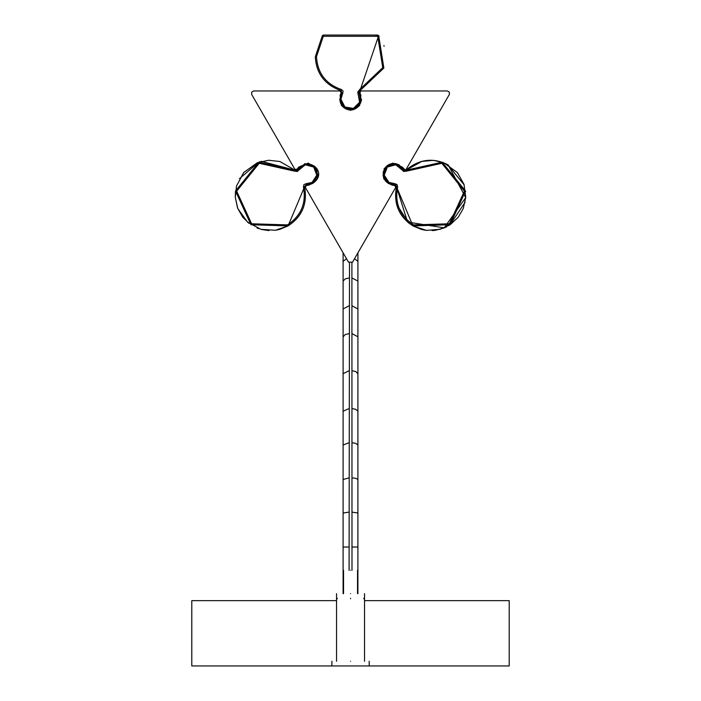 <?xml version="1.0" encoding="UTF-8"?>
<svg xmlns="http://www.w3.org/2000/svg" width="701" height="701" viewBox="0 0 701 701"><rect width="100%" height="100%" fill="white"/><g stroke="black" fill="none" stroke-linecap="round" stroke-linejoin="round"><path stroke-width="1.05" d="M296.979 169.256L294.911 169.335L251.685 94.46L251.685 92.129L253.701 90.964L340.16 90.964L341.124 92.786L340.116 95.485L341.448 105.632L350.526 110.364L359.604 105.632L360.927 95.485L359.92 92.786L360.884 90.964L447.343 90.964L449.359 92.129L449.359 94.46L406.133 169.335L405.073 169.922L402.234 167.04L392.788 163.105L384.148 168.608L383.71 178.834L391.833 185.055L394.672 185.537L395.776 187.281L352.542 262.156L348.502 262.156L305.277 187.281L306.381 185.537L309.211 185.055L317.343 178.834L316.896 168.608L308.265 163.105L298.81 167.04L296.979 169.256M349.089 570.316L349.501 263.085M351.902 262.866L351.998 570.316M317.93 175.478L314.469 166.181L305.066 163.657L296.873 170.474L295.042 170.247L294.227 171.079L297.461 171.491L298.573 170.255L297.504 169.773L305.066 163.657L314.469 166.181L317.93 175.478L312.655 183.425L306.179 184.801L306.302 183.644L303.98 184.556L303.41 186.983C306.46 203.141 301.141 215.785 287.454 224.898L251.606 223.768L236.666 191.163L259.221 163.28L294.227 171.079M304.541 186.694C307.695 203.413 302.192 216.478 288.032 225.906L250.958 224.741L235.51 191.023L258.835 162.176L295.042 170.247L279.909 161.51L268.614 160.257L257.346 162.737L243.703 172.507L236.535 185.931L235.273 197.218L237.753 208.495L247.514 222.138L260.93 229.315L275.388 230.27L288.032 225.906C302.105 216.811 307.608 203.737 304.541 186.694L306.179 184.801L312.655 183.425L306.179 184.801L304.541 186.694L303.41 186.983M261.736 161.309L258.835 162.176L239.505 178.606M279.156 229.525L275.309 230.287M297.557 169.765L296.514 170.623L261.499 161.37M279.629 229.402L288.085 225.897L304.593 186.685L306.232 184.784M310.079 184.494L312.707 183.408L318.009 175.25L314.521 166.163L304.637 163.754M403.478 169.765L404.162 170.483L405.993 170.247L406.808 171.088L403.574 171.491L402.47 170.255L403.531 169.782L395.969 163.657L386.566 166.181L383.105 175.487L388.38 183.425L394.856 184.801L394.733 183.644L397.055 184.565L397.625 186.992L396.494 186.703C393.34 203.413 398.843 216.486 412.994 225.915L450.077 224.749L465.525 191.031L442.2 162.185L405.993 170.247L404.162 170.483L403.531 169.782L404.608 170.641L405.958 170.229C418.856 159.145 432.929 157.374 448.167 164.919L465.701 197.612L444.224 227.851L407.579 222.068L396.459 186.685L394.803 184.792M421.397 229.402L412.942 225.897L396.494 186.694L394.856 184.801L396.494 186.703C393.419 203.737 398.922 216.811 412.994 225.915L426.427 230.384L440.097 229.323L450.384 224.548L458.252 217.214L463.282 208.504L465.753 197.226L464.018 184.372L457.332 172.516L443.698 162.746L433.218 160.319L421.135 161.519L405.993 170.247M447.79 164.7L464.202 184.933M465.525 191.031L465.604 191.662L465.525 191.031M465.149 202.177L450.077 224.749L448.675 225.634M390.956 184.494L388.328 183.417L383.026 175.25L386.514 166.172L391.202 163.701M405.222 170.632L422.204 161.212M421.59 229.455L424.753 230.138M341.343 89.5L341.028 90.631C324.975 85.005 316.405 73.701 315.319 56.728L322.364 35.602L323.292 36.303L377.751 36.303L382.755 67.664L359.709 89.5L357.738 92.094L359.604 102.241L353.47 108.375L344.91 107.016L340.975 99.288L343.157 91.209L341.343 89.5C325.825 84.067 317.535 73.141 316.484 56.728L323.292 36.303M360.989 101.584L361.593 99.638M360.735 94.977L359.937 94.644M341.107 94.644L340.309 94.977M350.544 665.932C374.597 665.932 374.597 665.932 350.544 665.932C326.482 665.932 326.482 665.932 350.544 665.932M350.544 661.271C326.482 661.271 326.482 661.271 350.544 661.271C374.597 661.271 374.597 661.271 350.544 661.271M350.544 598.768C332.502 598.768 332.502 598.768 350.544 598.768C368.586 598.768 368.586 598.768 350.544 598.768M350.544 598.303C368.586 598.303 368.586 598.303 350.544 598.303C332.502 598.303 332.502 598.303 350.544 598.303M350.544 593.642C332.502 593.642 332.502 593.642 350.544 593.642C368.586 593.642 368.586 593.642 350.544 593.642M350.544 570.316C341.518 570.316 341.518 570.316 350.544 570.316C359.56 570.316 359.56 570.316 350.544 570.316M336.55 600.652L191.794 600.652L336.55 600.652L191.794 600.652L191.794 665.95L509.206 665.95L509.206 600.652L364.538 600.652M375.613 36.215L376.761 35.278M343.113 252.816L343.104 261.289L346.548 258.774M343.104 281.11L345.278 278.858L349.089 278.008M349.089 305.776L343.104 308.966L343.104 261.289M351.998 333.65L357.913 336.778L357.913 308.966L351.998 305.785M351.998 370.715L355.74 371.539L357.913 373.729M351.998 408.578L355.74 409.314L357.904 411.215L357.904 547.017L351.998 547.017M351.998 442.734L355.74 443.356L357.904 444.969M351.998 477.854L355.74 478.31L357.904 479.493M351.998 512.098L357.904 513.036M354.487 258.783L357.913 261.289L357.913 252.842M351.998 278.008L357.913 281.075L357.913 261.289M343.104 336.848L345.269 334.526L349.089 333.641M349.089 547.017L343.096 547.017L343.104 373.694L349.089 370.706M343.096 411.215L349.089 408.578M343.096 444.969L349.089 442.734M343.096 479.493L349.089 477.854M343.096 513.036L349.089 512.089M298.573 170.255L305.312 164.796L313.689 167.048L316.791 175.145L312.068 182.418L306.302 183.644M312.655 183.425C328.734 173.094 309.036 154.868 297.504 169.773L296.873 170.474L295.042 170.247M397.625 186.992C394.575 203.15 399.894 215.785 413.581 224.898L449.429 223.777L464.369 191.171L441.814 163.289L406.808 171.088M402.47 170.255L395.723 164.805L387.346 167.048L384.244 175.145L388.967 182.418L394.733 183.644M403.531 169.782L399.044 164.831L395.601 163.587L391.018 163.78L387.933 165.138L385.392 167.416L383.228 172.052L383.368 176.836L385.191 180.604L388.38 183.425L394.856 184.801L391.316 184.573L388.293 183.373L385.497 181.016L383.368 176.95L383.175 172.166L385.287 167.504L387.784 165.199L390.851 163.797L395.233 163.517L399.071 164.84M352.095 109.891L351.289 109.978M349.343 109.943L344.226 107.954M323.468 36.215L323.468 35.05L377.576 35.05L379.11 36.18M383.903 45.547L384.122 46.213M358.255 93.68L359.192 92.988L360.717 102.6L353.83 109.479L344.226 107.954L339.801 99.288L341.851 92.988L341.028 90.631L341.851 92.988L342.789 93.68M341.746 93.137L339.801 99.288L340.651 103.459L343.008 106.929L347.083 109.435L352.174 109.873L355.416 108.821L358.141 106.832L360.594 102.959L361.243 99.349L358.903 92.094L360.016 90.631L359.709 89.5M341.028 90.631C324.729 84.768 316.169 73.465 315.319 56.728L322.364 35.602L323.468 35.05L377.576 35.05L377.576 36.215M378.689 35.602L377.576 35.05L378.689 35.602L383.859 68.041L360.016 90.631L378.689 35.602L377.751 36.303M396.459 186.676L395.75 184.985L396.459 186.685L396.468 204.157L408.814 223.084L413.87 226.397M388.328 183.399L385.743 181.296L383.228 171.894L389.353 164.332L399.053 164.831M405.984 170.255L404.144 170.474M357.913 336.778L357.904 411.215M357.904 593.642L357.904 547.017M357.913 308.966L357.913 281.075M343.104 373.694L343.104 308.966M343.096 593.642L343.096 547.017M268.939 230.594L261.508 229.472M258.888 228.675L257.004 227.956M249.013 223.356L242.783 217.205L237.709 208.39M237.508 207.873L235.273 197.183M235.264 196.946L235.518 190.926M446.923 226.616L445.801 227.177M445.661 227.238L444.916 227.588M444.031 227.965L435.523 230.279M435.286 230.314L432.096 230.594M426.278 230.366L421.906 229.542M360.016 90.631L358.903 92.094L360.332 94.959M360.971 101.68L356.012 108.489M354.171 109.365L352.778 109.768M351.762 109.934L349.843 109.987M349.08 109.908L345.751 108.883L343.008 106.929L339.976 101.189M322.364 35.602L323.468 35.05M331.888 665.932L331.888 661.271M337.251 598.768L337.251 598.303M336.55 598.303L336.55 593.642M343.543 593.642L343.543 570.316M336.55 661.271L336.55 598.768M369.199 665.932L369.199 661.271M363.837 598.768L363.837 598.303M364.538 598.303L364.538 593.642M357.536 593.642L357.536 570.316M364.538 661.271L364.538 598.768M448.167 164.919C433.253 157.278 419.18 159.048 405.958 170.229"/></g></svg>
